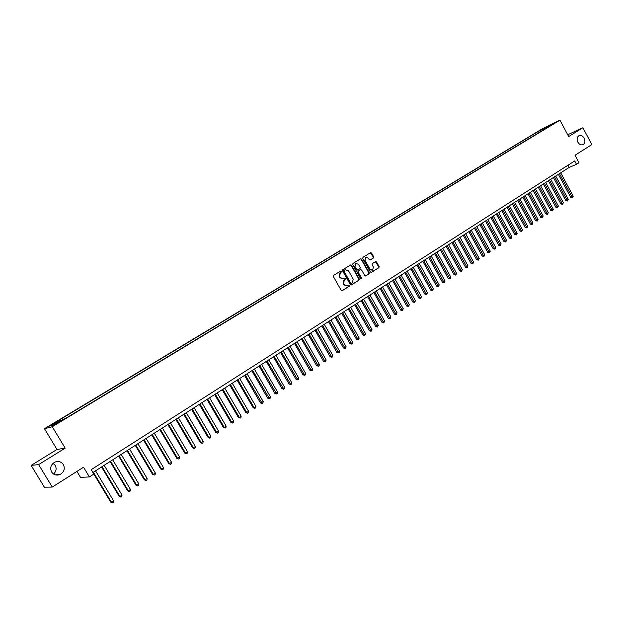 <?xml version="1.0" encoding="UTF-8"?>
<svg xmlns="http://www.w3.org/2000/svg" width="623" height="623" viewBox="0 0 623 623"><rect width="100%" height="100%" fill="white"/><g stroke="black" fill="none" stroke-linecap="round" stroke-linejoin="round"><path stroke-width="0.93" d="M341.404 271.309L340.68 271.036L333.624 275.374L333.391 276.55L341.17 290.318L342.198 290.707L349.238 286.292L349.394 285.474L348.678 285.202L347.533 285.902L344.262 284.664L343.616 283.527L344.34 279.774L345.399 278.395L344.683 278.131L343.561 278.808L340.259 277.57L339.613 276.425L340.337 272.687L341.404 271.309M343.195 278.948L339.854 277.726L339.208 276.589L339.94 272.843L340.843 272.29L341.007 271.472L340.493 271.153M341.934 290.77L348.833 286.448L348.506 285.311M347.143 286.05L343.857 284.82L343.218 283.675L343.943 279.929L344.838 279.369L344.503 278.232M577.848 142.145C579.335 144.528 581.08 145.354 583.081 144.622C585.044 143.235 585.394 141.094 584.148 138.197C582.661 135.798 580.909 134.981 578.899 135.728C576.953 137.115 576.602 139.256 577.848 142.145M51.592 472C53.687 474.897 56.483 475.746 59.972 474.539C64.091 472.125 65.228 468.815 63.382 464.61C61.264 461.666 58.437 460.833 54.902 462.102C50.852 464.532 49.754 467.826 51.592 472M53.555 474.033C56.241 471.479 56.794 468.605 55.213 465.42L53.064 463.294M539.604 130.55L543.256 128.665L539.604 130.55M373.465 257.984L373.683 256.84L371.557 253.055L370.553 252.673L362.983 257.322L362.765 258.467L370.374 272.017L371.425 272.376L378.901 267.688L379.111 266.543L376.557 261.979L375.56 261.59L372.305 263.607L372.095 264.759L373.364 267.026L372.64 270.18L369.969 269.152L364.961 260.235L365.67 257.097L368.372 258.124L369.205 259.612L370.21 259.993L373.465 257.984L373.052 258.156L373.263 257.011L370.374 252.774M38.634 464.587L65.197 448.147L56.997 449.463L31.15 465.412L38.634 464.587L52.27 487.069L83.552 467.219L89.401 476.938L93.871 474.072L91.215 469.664L574.702 160.936L576.516 164.34L579.001 162.743L575.006 155.275L591.85 144.583L582.902 127.746L567.724 134.77M65.197 448.147L52.277 426.724L559.945 120.184L568.674 136.554L582.902 127.746M351.606 265.336L350.578 264.946L342.829 269.712L342.595 270.88L350.321 284.579L351.341 284.968L359.058 280.132L359.276 278.972L351.606 265.336L350.422 265.048M352.968 263.482L360.624 258.771L361.644 259.16L369.252 272.718L369.042 273.871L365.748 275.927L364.751 275.545L361.651 270.032L360.639 269.65L358.427 271.021L358.209 272.181L361.441 277.92L361.239 278.761L360.538 278.489L352.743 264.635L352.968 263.482M52.27 487.069L44.381 487.194L31.15 465.412M52.472 424.504L56.506 421.966L51.164 424.847L49.085 426.218L52.472 424.504M52.277 426.724L44.459 428.702L542.446 128.712L559.945 120.184M537.392 133.579L536.738 132.356L58.632 420.439L60.151 420.027L60.813 420.751M536.738 132.356L552.694 123.954L547.134 127.302L550.475 125.682L65.096 418.687L63.515 419.115L53.57 425.12L50.315 425.961L60.151 420.027M76.925 471.424L80.507 477.366L89.401 476.938M56.997 449.463L44.459 428.702M92.928 472.507L569.165 167.423L576.516 164.34M567.989 165.22L569.165 167.423M547.134 127.302L547.087 127.731M541.068 131.367L539.985 130.783M545.514 127.442L545.943 128.424M351.076 285.038L358.653 280.288L358.871 279.127L351.208 265.499M344.145 270.335L343.989 271.153L350.765 283.177L351.481 283.442L352.47 282.826L353.179 279.096L348.561 270.896L345.259 269.666L343.748 270.499L343.592 271.317L343.989 271.153M351.349 283.488L350.36 283.325L343.592 271.317M343.748 270.499L344.698 269.915M365.491 275.997L368.629 274.027L368.839 272.874L361.239 259.324L360.46 258.872M360.398 269.751L358.023 271.184L357.797 272.337L361.029 278.076L361.441 277.92M360.982 278.8L361.029 278.076M358.435 264.316L355.702 263.28L354.985 266.449L356.761 269.603L357.781 269.993L359.993 268.622L360.211 267.469L358.435 264.316M355.554 263.342L354.985 266.449M357.61 270.047L356.356 269.767L354.58 266.613M369.969 260.064L373.052 258.156M365.506 257.159L364.961 260.235M372.352 270.296L369.548 269.307L364.556 260.398M371.106 272.469L378.48 267.843L378.691 266.706L375.389 261.691M93.855 474.08L110.723 502.115L113.511 500.721L95.537 470.832M93.372 472.218L111.369 502.138L112.483 502.816L110.723 502.115M113.511 500.721L113.339 502.247L112.483 502.816M101.541 466.985L119.242 496.469L119.904 496.484L122.022 495.075L104.166 465.303M102.016 466.682L119.904 496.484L121.002 497.162L119.242 496.469M122.022 495.075L121.851 496.601L121.002 497.162M110.092 461.511L127.692 490.877L128.361 490.877L130.464 489.483L112.708 459.829M110.583 461.199L128.361 490.877L129.452 491.563L127.692 490.877M130.464 489.483L130.293 491.002L129.452 491.563M118.565 456.083L136.055 485.333L136.749 485.325L138.828 483.946L121.181 454.408M119.071 455.756L136.749 485.325L137.815 486.01L136.055 485.333M138.828 483.946L138.649 485.457L137.815 486.01M126.96 450.702L144.349 479.842L145.05 479.819L147.121 478.448L129.576 449.027M127.481 450.367L145.05 479.819L146.117 480.504L144.349 479.842M147.121 478.448L146.942 479.959L146.117 480.504M135.284 445.367L152.573 474.399L153.289 474.368L155.337 473.005L137.893 443.701M135.822 445.024L153.289 474.368L154.333 475.053L152.573 474.399M155.337 473.005L155.15 474.516L154.333 475.053M143.539 440.087L160.718 469.002L161.45 468.955L163.483 467.616L146.14 438.421M144.084 439.737L161.45 468.955L162.486 469.649L160.718 469.002M163.483 467.616L163.296 469.111L162.486 469.649M151.716 434.846L168.802 463.652L169.542 463.598L171.551 462.266L154.309 433.18M152.277 434.488L169.542 463.598L170.562 464.291L168.802 463.652M171.551 462.266L171.364 463.761L170.562 464.291M159.815 429.652L176.807 458.349L177.563 458.287L179.556 456.963L162.416 427.993M160.391 429.286L177.563 458.287L178.567 458.98L176.807 458.349M179.556 456.963L179.362 458.45L178.567 458.98M167.852 424.504L184.743 453.092L185.514 453.014L187.484 451.706L170.445 422.846M168.444 424.131L185.514 453.014L186.503 453.715L184.743 453.092M187.484 451.706L187.297 453.194L186.503 453.715M175.818 419.404L192.616 447.882L193.395 447.797L195.349 446.496L178.404 417.745M176.426 419.014L193.395 447.797L194.376 448.498L192.616 447.882M195.349 446.496L195.155 447.976L194.376 448.498M183.715 414.342L200.411 442.712L201.206 442.618L203.145 441.333L186.3 412.691M184.33 413.952L201.206 442.618L202.171 443.327L200.411 442.712M203.145 441.333L202.95 442.813L202.171 443.327M191.541 409.334L208.144 437.595L208.954 437.486L210.878 436.209L194.127 407.676M192.172 408.929L208.954 437.486L209.912 438.195L208.144 437.595M210.878 436.209L210.675 437.689L209.912 438.195M199.305 404.358L215.815 432.518L216.633 432.401L218.541 431.139L201.883 402.707M199.944 403.945L216.633 432.401L217.575 433.11L215.815 432.518M218.541 431.139L218.338 432.603L217.575 433.11M207 399.429L223.416 427.479L224.241 427.355L226.141 426.101L209.569 397.786M207.654 399.008L224.241 427.355L225.176 428.071L223.416 427.479M226.141 426.101L225.939 427.565L225.176 428.071M214.631 394.538L230.954 422.487L231.795 422.355L233.672 421.109L217.201 392.895M215.301 394.118L231.795 422.355L232.714 423.072L230.954 422.487M233.672 421.109L233.469 422.573L232.714 423.072M222.193 389.694L238.43 417.535L239.279 417.394L241.14 416.164L224.763 388.051M222.878 389.258L239.279 417.394L240.19 418.111L238.43 417.535M241.14 416.164L240.937 417.62L240.19 418.111M229.7 384.889L245.844 412.628L246.7 412.481L248.546 411.258L232.254 383.246M230.385 384.446L246.7 412.481L247.604 413.197L245.844 412.628M248.546 411.258L248.343 412.706L247.604 413.197M237.137 380.123L253.195 407.761L254.067 407.598L255.897 406.391L239.691 378.488M237.838 379.672L254.067 407.598L254.955 408.322L253.195 407.761M255.897 406.391L255.687 407.831L254.955 408.322M244.512 375.396L260.484 402.933L261.364 402.762L263.179 401.562L247.066 373.761M245.228 374.937L262.244 403.486L260.484 402.933M263.179 401.562L262.968 403.003L262.244 403.486M251.832 370.708L267.711 398.144L268.599 397.972L270.405 396.773L254.379 369.081M252.556 370.249L269.471 398.689L267.711 398.144M270.405 396.773L270.187 398.214L269.471 398.689M259.082 366.067L274.883 393.401L275.779 393.214L277.562 392.031L261.629 364.432M259.822 365.592L276.635 393.938L274.883 393.401M277.562 392.031L277.352 393.463L276.635 393.938M266.278 361.457L281.993 388.69L282.897 388.495L284.672 387.327L268.817 359.829M267.026 360.974L283.745 389.219L281.993 388.69M284.672 387.327L284.454 388.752L283.745 389.219M273.419 356.886L289.041 384.017L289.96 383.823L291.72 382.654L275.95 355.258M274.175 356.395L290.801 384.547L289.041 384.017M291.72 382.654L291.502 384.079L290.801 384.547M280.49 352.345L296.042 379.384L296.969 379.181L298.705 378.029L283.021 350.726M281.261 351.855L297.794 379.905L296.042 379.384M298.705 378.029L298.487 379.446L297.794 379.905M287.514 347.852L302.973 374.789L303.915 374.579L305.636 373.434L290.038 346.232M288.293 347.354L304.725 375.303L302.973 374.789M305.636 373.434L305.418 374.851L304.725 375.303M294.477 343.39L309.857 370.233L310.799 370.015L312.512 368.878L297 341.778M295.263 342.884L311.609 370.74L309.857 370.233M312.512 368.878L312.294 370.288L311.609 370.74M301.384 338.967L316.686 365.717L317.637 365.483L319.334 364.354L303.899 337.355M302.178 338.46L318.431 366.215L316.686 365.717M319.334 364.354L319.116 365.763L318.431 366.215M308.237 334.574L323.454 361.231L324.419 360.99L326.102 359.876L310.745 332.97M309.039 334.06L325.206 361.729L323.454 361.231M326.102 359.876L325.876 361.278L325.206 361.729M315.028 330.221L330.174 356.784L331.14 356.535L332.814 355.429L317.535 328.617M315.845 329.699L331.919 357.275L330.174 356.784M332.814 355.429L332.589 356.831L331.919 357.275M321.772 325.907L336.833 352.369L337.814 352.12L339.473 351.014L324.279 324.303M322.597 325.377L338.585 352.852L336.833 352.369M339.473 351.014L339.247 352.416L338.585 352.852M328.461 321.624L343.444 347.992L344.433 347.735L346.077 346.637L330.961 320.02M329.294 321.086L345.189 348.467L343.444 347.992M346.077 346.637L345.851 348.031L345.189 348.467M335.096 317.372L350.001 343.647L350.998 343.382L352.634 342.3L337.588 315.768M335.937 316.827L351.746 344.122L350.001 343.647M352.634 342.3L352.4 343.686L351.746 344.122M341.677 313.151L356.512 339.34L357.516 339.068L359.136 337.993L344.169 311.555M342.533 312.606L358.256 339.808L356.512 339.34M359.136 337.993L358.903 339.379L358.256 339.808M348.21 308.969L362.968 335.065L363.98 334.785L365.584 333.718L350.694 307.373M349.075 308.416L364.712 335.524L362.968 335.065M365.584 333.718L364.712 335.524M354.689 304.818L369.369 330.821L370.389 330.533L371.986 329.481L357.174 303.23M355.562 304.258L371.113 331.28L369.369 330.821M371.986 329.481L371.113 331.28M361.122 300.699L375.731 326.608L376.751 326.32L378.332 325.268L363.598 299.11M361.994 300.138L377.468 327.059L375.731 326.608M378.332 325.268L377.468 327.059M367.5 296.61L382.031 322.434L383.067 322.138L384.64 321.094L369.976 295.029M368.388 296.042L383.776 322.878L382.031 322.434M384.64 321.094L383.776 322.878M373.831 292.553L388.293 318.291L389.328 317.987L390.894 316.951L376.3 290.972M374.727 291.985L390.029 318.735L388.293 318.291M390.894 316.951L390.029 318.735M380.116 288.535L394.499 314.179L395.55 313.867L397.092 312.839L382.577 286.954M381.011 287.958L396.236 314.615L394.499 314.179M397.092 312.839L396.236 314.615M386.346 284.54L400.667 310.098L401.718 309.779L403.252 308.767L388.807 282.959M387.257 283.956L402.396 310.527L400.667 310.098M403.252 308.767L402.396 310.527M392.537 280.576L406.78 306.049L407.839 305.722L409.366 304.717L394.99 279.003M393.448 279.992L408.509 306.469L406.78 306.049M409.366 304.717L408.509 306.469M398.673 276.643L412.847 302.03L413.913 301.696L415.424 300.699L401.126 275.07M399.592 276.051L414.575 302.451L412.847 302.03M415.424 300.699L414.575 302.451M404.763 272.742L418.874 298.035L419.941 297.708L421.444 296.712L407.208 271.176M405.69 272.142L420.603 298.456L418.874 298.035M421.444 296.712L420.603 298.456M410.814 268.863L424.847 294.079L425.93 293.745L427.417 292.755L413.251 267.306M411.748 268.264L426.576 294.492L424.847 294.079M427.417 292.755L426.576 294.492M416.81 265.024L430.781 290.154L431.864 289.804L433.343 288.831L419.248 263.459M417.753 264.417L432.51 290.559L430.781 290.154M433.343 288.831L432.51 290.559M422.768 261.208L436.668 286.253L437.759 285.902L439.231 284.929L425.198 259.651M423.718 260.601L438.39 286.65L436.668 286.253M439.231 284.929L438.39 286.65M428.679 257.424L442.517 282.383L443.607 282.024L445.063 281.059L431.108 255.866M429.636 256.808L444.238 282.78L442.517 282.383M445.063 281.059L444.238 282.78M434.543 253.662L448.311 278.536L449.417 278.177L450.865 277.219L436.972 252.113M435.508 253.047L450.032 278.933L448.311 278.536M450.865 277.219L450.032 278.933M440.368 249.932L454.074 274.727L455.179 274.361L456.612 273.411L442.789 248.382M441.341 249.309L455.795 275.117L454.074 274.727M456.612 273.411L455.795 275.117M446.146 246.233L459.79 270.943L460.903 270.569L462.328 269.627L448.568 244.683M447.127 245.602L461.503 271.324L459.79 270.943M462.328 269.627L461.503 271.324M451.885 242.557L465.459 267.181L466.58 266.808L467.99 265.873L454.299 241.008M452.866 241.926L467.18 267.563L465.459 267.181M467.99 265.873L467.18 267.563M457.586 238.905L471.097 263.451L472.218 263.077L473.62 262.143L459.992 237.363M458.567 238.274L472.81 263.825L471.097 263.451M473.62 262.143L472.81 263.825M463.239 235.284L476.681 259.752L477.81 259.363L479.204 258.444L465.638 233.742M464.228 234.645L478.394 260.118L476.681 259.752M479.204 258.444L478.394 260.118M468.846 231.686L482.233 256.076L483.37 255.687L484.749 254.768L471.245 230.152M469.851 231.047L483.946 256.442L482.233 256.076M484.749 254.768L483.946 256.442M474.422 228.119L487.747 252.424L488.884 252.035L490.254 251.124L476.813 226.585M475.427 227.473L489.452 252.79L487.747 252.424M490.254 251.124L489.452 252.79M479.951 224.576L493.214 248.803L494.358 248.406L495.721 247.502L482.342 223.042M480.964 223.922L494.919 249.161L493.214 248.803M495.721 247.502L494.919 249.161M485.442 221.056L498.649 245.205L499.794 244.8L501.149 243.905L487.832 219.53M486.462 220.402L500.347 245.563L498.649 245.205M501.149 243.905L500.347 245.563M490.901 217.559L504.038 241.638L505.191 241.226L506.538 240.338L493.276 216.041M491.921 216.905L505.744 241.989L504.038 241.638M506.538 240.338L505.744 241.989M496.313 214.094L509.388 238.087L510.549 237.682L511.88 236.795L498.688 212.575M497.341 213.44L511.094 238.438L509.388 238.087M511.88 236.795L511.094 238.438M501.686 210.652L514.707 234.567L515.867 234.155L517.191 233.275L504.062 209.133M502.722 209.99L516.405 234.91L514.707 234.567M517.191 233.275L516.405 234.91M507.021 207.233L519.987 231.078L521.155 230.658L522.463 229.786L509.388 205.715M508.064 206.571L521.685 231.413L519.987 231.078M522.463 229.786L521.685 231.413M512.324 203.838L525.228 227.605L526.396 227.177L527.704 226.313L514.684 202.327M513.368 203.168L526.918 227.94L525.228 227.605M527.704 226.313L526.918 227.94M517.581 200.466L530.43 224.155L531.606 223.727L532.899 222.87L519.94 198.955M518.632 199.796L532.12 224.49L530.43 224.155M532.899 222.87L532.12 224.49M522.806 197.117L535.593 220.737L536.777 220.301L538.062 219.452L525.166 195.614M523.857 196.447L537.283 221.064L535.593 220.737M538.062 219.452L537.283 221.064M528 193.8L540.725 217.341L541.909 216.897L543.186 216.056L530.344 192.289M529.052 193.122L542.415 217.661L540.725 217.341M543.186 216.056L542.415 217.661M533.148 190.498L545.826 213.962L547.01 213.525L548.279 212.684L535.492 188.995M534.207 189.813L547.508 214.281L545.826 213.962M548.279 212.684L547.508 214.281M538.264 187.219L550.88 210.613L552.071 210.169L553.333 209.336L540.608 185.716M539.331 186.534L552.57 210.924L550.88 210.613M553.333 209.336L552.57 210.924M543.342 183.964L555.911 207.288L557.102 206.836L558.356 206.011L545.678 182.469M544.416 183.279L557.593 207.599L555.911 207.288M558.356 206.011L557.593 207.599M548.388 180.732L560.895 203.978L562.094 203.526L563.34 202.701L550.724 179.237M549.463 180.047L562.577 204.289L560.895 203.978M563.34 202.701L562.577 204.289M553.403 177.524L565.855 200.699L567.055 200.24L568.293 199.422L555.732 176.029M554.478 176.831L567.53 201.003L565.855 200.699M568.293 199.422L567.53 201.003M558.379 174.331L570.777 197.436L571.984 196.977L573.207 196.167L560.7 172.844M559.462 173.638L572.451 197.74L570.777 197.436M573.207 196.167L572.451 197.74M339.94 272.843L340.337 272.687M339.208 276.589L339.613 276.425M339.854 277.726L340.259 277.57M344.838 279.369L345.243 279.213M343.943 279.929L344.34 279.774M343.218 283.675L343.616 283.527M343.857 284.82L344.262 284.664M348.833 286.448L349.238 286.292M340.843 272.29L341.24 272.126M358.871 279.127L359.276 278.972M358.653 280.288L359.058 280.132M350.36 283.325L350.765 283.177M361.239 259.324L361.644 259.16M368.839 272.874L369.252 272.718M368.629 274.027L369.042 273.871M360.18 269.837L360.585 269.681M358.023 271.184L358.427 271.021M357.797 272.337L358.209 272.181M356.356 269.767L356.761 269.603M369.548 269.307L369.969 269.152M376.136 262.143L376.557 261.979M378.691 266.706L379.111 266.543M378.48 267.843L378.901 267.688M371.144 253.226L371.557 253.055M373.263 257.011L373.683 256.84M55.268 474.835L59.972 474.539M344.862 269.829L345.259 269.666M360.234 269.814L360.639 269.65M355.297 263.443L355.702 263.28M365.257 257.26L365.67 257.097"/></g></svg>
